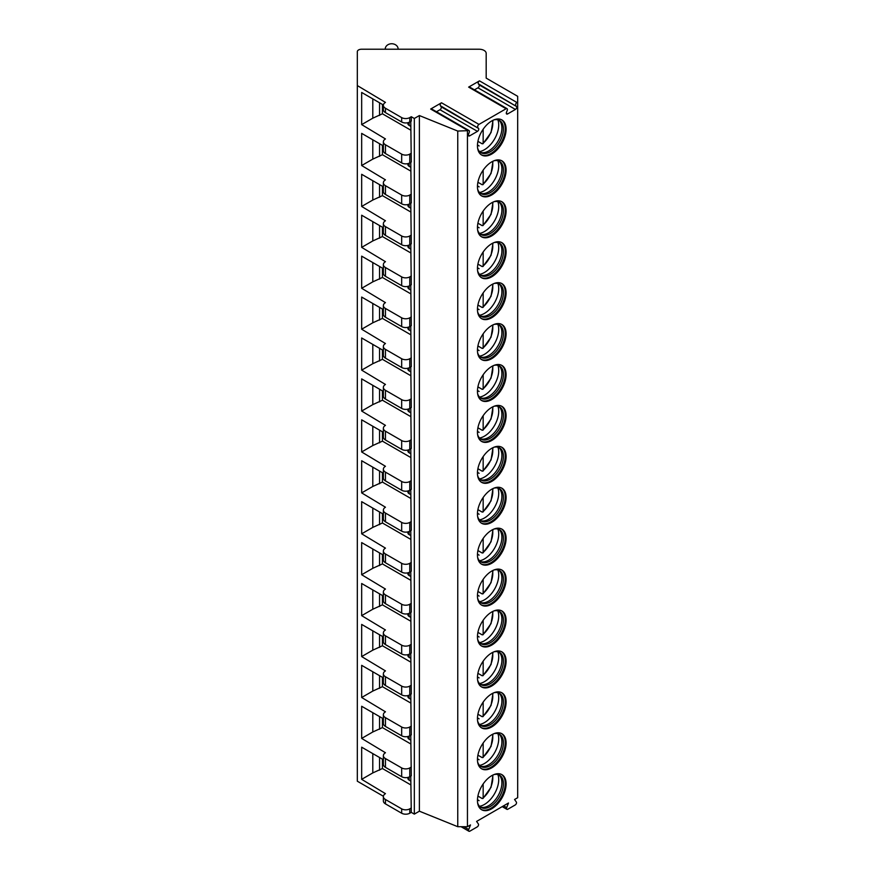 <?xml version="1.0" encoding="UTF-8"?>
<svg xmlns="http://www.w3.org/2000/svg" width="875" height="875" viewBox="0 0 875 875"><rect width="100%" height="100%" fill="white"/><g stroke="black" fill="none" stroke-linecap="round" stroke-linejoin="round"><path stroke-width="1.31" d="M383.37 759.708L361.67 747.184L361.67 779.341L385.459 793.658A7.164 4.134 0 0 0 383.37 796.578L383.37 800.964A7.164 4.134 0 0 0 385.459 803.884L401.669 813.236A5.731 3.303 0 0 0 409.762 813.236L411.283 812.361L414.323 814.122L419.387 811.191L457.756 826.7L467.447 826.7L470.509 824.928L468.716 829.533A1.859 1.072 120 0 0 468.923 831.25A1.859 1.072 120 0 0 469.853 831.162L477.236 826.897A1.859 1.072 120 0 0 478.373 823.966L476.591 821.428L508.484 803.009L506.691 807.603A1.859 1.072 120 0 0 506.898 809.331A1.859 1.072 120 0 0 507.828 809.233L515.2 804.978A1.859 1.072 120 0 0 516.337 802.036L514.555 799.498L517.683 797.694L517.683 96.316L486.183 78.127L486.183 53.353A7.164 4.134 0 0 0 479.03 49.219L361.605 49.219A4.298 2.483 0 0 0 357.317 51.702L357.317 85.564L385.459 102.397A7.164 4.134 0 0 0 383.37 105.317A7.164 4.134 0 0 0 385.459 108.248L401.669 117.6A5.731 3.303 0 0 0 409.762 117.6L411.283 116.725L414.323 118.475L419.387 115.555L457.756 131.064L468.136 130.659A1.859 1.072 120 0 1 469.066 130.572A1.859 1.072 120 0 1 469.273 132.278L468.519 134.247A1.859 1.072 120 0 0 468.727 135.953A1.859 1.072 120 0 0 469.656 135.866L477.455 131.359A1.859 1.072 120 0 0 478.592 128.428L440.366 105.711A1.859 1.072 -60 0 1 441.503 102.78L430.675 109.036A1.859 1.072 -60 0 1 431.605 108.938L469.066 130.572M357.317 85.564L357.317 781.2L383.392 796.261M467.447 826.7L467.447 131.064M441.503 102.78L478.975 124.403A1.859 1.072 120 0 0 477.827 127.345M478.975 124.403L506.1 108.741A1.859 1.072 120 0 1 507.041 108.653A1.859 1.072 120 0 1 507.248 110.359L506.483 112.317A1.859 1.072 120 0 0 506.691 114.034A1.859 1.072 120 0 0 507.62 113.947L515.419 109.441A1.859 1.072 120 0 0 516.556 106.509L478.341 83.792A1.859 1.072 -60 0 1 479.478 80.861L468.639 87.106A1.859 1.072 -60 0 1 469.569 87.019L507.041 108.653M479.478 80.861L516.939 102.484A1.859 1.072 120 0 0 515.802 105.427M516.939 102.484L517.683 102.058M477.455 145.742A20.267 11.703 120 0 0 481.644 155.017A20.267 11.703 120 0 0 497.262 149.592A20.267 11.703 120 0 0 506.1 129.205A20.267 11.703 120 0 0 501.911 119.93A20.267 11.703 120 0 0 486.292 125.355A20.267 11.703 120 0 0 477.455 145.742M477.455 186.659A20.267 11.703 120 0 0 481.644 195.934A20.267 11.703 120 0 0 497.262 190.509A20.267 11.703 120 0 0 506.1 170.122A20.267 11.703 120 0 0 501.911 160.847A20.267 11.703 120 0 0 486.292 166.272A20.267 11.703 120 0 0 477.455 186.659M477.455 227.588A20.267 11.703 120 0 0 481.644 236.863A20.267 11.703 120 0 0 497.262 231.427A20.267 11.703 120 0 0 506.1 211.039A20.267 11.703 120 0 0 501.911 201.764A20.267 11.703 120 0 0 486.292 207.189A20.267 11.703 120 0 0 477.455 227.588M477.455 268.505A20.267 11.703 120 0 0 481.644 277.78A20.267 11.703 120 0 0 497.262 272.355A20.267 11.703 120 0 0 506.1 251.956A20.267 11.703 120 0 0 501.911 242.681A20.267 11.703 120 0 0 486.292 248.117A20.267 11.703 120 0 0 477.455 268.505M477.455 309.422A20.267 11.703 120 0 0 481.644 318.697A20.267 11.703 120 0 0 497.262 313.272A20.267 11.703 120 0 0 506.1 292.884A20.267 11.703 120 0 0 501.911 283.609A20.267 11.703 120 0 0 486.292 289.034A20.267 11.703 120 0 0 477.455 309.422M477.455 350.35A20.267 11.703 120 0 0 481.644 359.625A20.267 11.703 120 0 0 497.262 354.189A20.267 11.703 120 0 0 506.1 333.802A20.267 11.703 120 0 0 501.911 324.527A20.267 11.703 120 0 0 486.292 329.952A20.267 11.703 120 0 0 477.455 350.35M477.455 391.267A20.267 11.703 120 0 0 481.644 400.542A20.267 11.703 120 0 0 497.262 395.117A20.267 11.703 120 0 0 506.1 374.719A20.267 11.703 120 0 0 501.911 365.444A20.267 11.703 120 0 0 486.292 370.88A20.267 11.703 120 0 0 477.455 391.267M477.455 432.184A20.267 11.703 120 0 0 481.644 441.459A20.267 11.703 120 0 0 497.262 436.034A20.267 11.703 120 0 0 506.1 415.647A20.267 11.703 120 0 0 501.911 406.361A20.267 11.703 120 0 0 486.292 411.797A20.267 11.703 120 0 0 477.455 432.184M477.455 473.102A20.267 11.703 120 0 0 481.644 482.377A20.267 11.703 120 0 0 497.262 476.952A20.267 11.703 120 0 0 506.1 456.564A20.267 11.703 120 0 0 501.911 447.289A20.267 11.703 120 0 0 486.292 452.714A20.267 11.703 120 0 0 477.455 473.102M477.455 514.03A20.267 11.703 120 0 0 481.644 523.305A20.267 11.703 120 0 0 497.262 517.869A20.267 11.703 120 0 0 506.1 497.481A20.267 11.703 120 0 0 501.911 488.206A20.267 11.703 120 0 0 486.292 493.631A20.267 11.703 120 0 0 477.455 514.03M477.455 554.947A20.267 11.703 120 0 0 481.644 564.222A20.267 11.703 120 0 0 497.262 558.797A20.267 11.703 120 0 0 506.1 538.398A20.267 11.703 120 0 0 501.911 529.123A20.267 11.703 120 0 0 486.292 534.559A20.267 11.703 120 0 0 477.455 554.947M477.455 595.864A20.267 11.703 120 0 0 481.644 605.139A20.267 11.703 120 0 0 497.262 599.714A20.267 11.703 120 0 0 506.1 579.327A20.267 11.703 120 0 0 501.911 570.052A20.267 11.703 120 0 0 486.292 575.477A20.267 11.703 120 0 0 477.455 595.864M477.455 636.781A20.267 11.703 120 0 0 481.644 646.056A20.267 11.703 120 0 0 497.262 640.631A20.267 11.703 120 0 0 506.1 620.244A20.267 11.703 120 0 0 501.911 610.969A20.267 11.703 120 0 0 486.292 616.394A20.267 11.703 120 0 0 477.455 636.781M477.455 677.709A20.267 11.703 120 0 0 481.644 686.984A20.267 11.703 120 0 0 497.262 681.548A20.267 11.703 120 0 0 506.1 661.161A20.267 11.703 120 0 0 501.911 651.886A20.267 11.703 120 0 0 486.292 657.311A20.267 11.703 120 0 0 477.455 677.709M477.455 718.627A20.267 11.703 120 0 0 481.644 727.902A20.267 11.703 120 0 0 497.262 722.477A20.267 11.703 120 0 0 506.1 702.078A20.267 11.703 120 0 0 501.911 692.803A20.267 11.703 120 0 0 486.292 698.239A20.267 11.703 120 0 0 477.455 718.627M477.455 759.544A20.267 11.703 120 0 0 481.644 768.819A20.267 11.703 120 0 0 497.262 763.394A20.267 11.703 120 0 0 506.1 743.006A20.267 11.703 120 0 0 501.911 733.731A20.267 11.703 120 0 0 486.292 739.156A20.267 11.703 120 0 0 477.455 759.544M477.455 800.472A20.267 11.703 120 0 0 481.644 809.747A20.267 11.703 120 0 0 497.262 804.311A20.267 11.703 120 0 0 506.1 783.923A20.267 11.703 120 0 0 501.911 774.648A20.267 11.703 120 0 0 486.292 780.073A20.267 11.703 120 0 0 477.455 800.472M457.756 826.7L457.756 131.064M419.387 811.191L419.387 115.555M414.323 814.122L414.323 118.475M411.283 812.361L410.78 776.125M383.37 718.791L361.67 706.267L361.67 738.413L385.459 752.741A7.164 4.134 0 0 0 383.37 755.661L383.37 764.433A7.164 4.134 0 0 0 385.459 767.353L401.669 776.705A5.731 3.303 0 0 0 409.762 776.705L411.283 775.83L410.78 735.197M383.37 677.873L361.67 665.339L361.67 697.495L385.459 711.812A7.164 4.134 0 0 0 383.37 714.744L383.37 723.505A7.164 4.134 0 0 0 385.459 726.436L401.669 735.788A5.731 3.303 0 0 0 409.762 735.788L411.283 734.912L410.78 694.28M383.37 636.945L361.67 624.422L361.67 656.578L385.459 670.895A7.164 4.134 0 0 0 383.37 673.816L383.37 682.588A7.164 4.134 0 0 0 385.459 685.508L401.669 694.859A5.731 3.303 0 0 0 409.762 694.859L411.283 693.984L410.78 653.363M383.37 596.028L361.67 583.505L361.67 615.65L385.459 629.978A7.164 4.134 0 0 0 383.37 632.898L383.37 641.67A7.164 4.134 0 0 0 385.459 644.591L401.669 653.942A5.731 3.303 0 0 0 409.762 653.942L411.283 653.067L410.78 612.434M383.37 555.111L361.67 542.587L361.67 574.733L385.459 589.061A7.164 4.134 0 0 0 383.37 591.981L383.37 600.753A7.164 4.134 0 0 0 385.459 603.673L401.669 613.025A5.731 3.303 0 0 0 409.762 613.025L411.283 612.15L410.78 571.517M383.37 514.194L361.67 501.659L361.67 533.816L385.459 548.133A7.164 4.134 0 0 0 383.37 551.064L383.37 559.825A7.164 4.134 0 0 0 385.459 562.745L401.669 572.108A5.731 3.303 0 0 0 409.762 572.108L411.283 571.222L410.78 530.6M383.37 473.266L361.67 460.742L361.67 492.898L385.459 507.216A7.164 4.134 0 0 0 383.37 510.136L383.37 518.908A7.164 4.134 0 0 0 385.459 521.828L401.669 531.18A5.731 3.303 0 0 0 409.762 531.18L411.283 530.305L410.78 489.683M383.37 432.348L361.67 419.825L361.67 451.97L385.459 466.298A7.164 4.134 0 0 0 383.37 469.219L383.37 477.991A7.164 4.134 0 0 0 385.459 480.911L401.669 490.262A5.731 3.303 0 0 0 409.762 490.262L411.283 489.387L410.78 448.755M383.37 391.431L361.67 378.897L361.67 411.053L385.459 425.37A7.164 4.134 0 0 0 383.37 428.302L383.37 437.062A7.164 4.134 0 0 0 385.459 439.994L401.669 449.345A5.731 3.303 0 0 0 409.762 449.345L411.283 448.47L410.78 407.837M383.37 350.503L361.67 337.98L361.67 370.136L385.459 384.453A7.164 4.134 0 0 0 383.37 387.373L383.37 396.145A7.164 4.134 0 0 0 385.459 399.066L401.669 408.428A5.731 3.303 0 0 0 409.762 408.428L411.283 407.542L410.78 366.92M383.37 309.586L361.67 297.062L361.67 329.219L385.459 343.536A7.164 4.134 0 0 0 383.37 346.456L383.37 355.228A7.164 4.134 0 0 0 385.459 358.148L401.669 367.5A5.731 3.303 0 0 0 409.762 367.5L411.283 366.625L410.78 326.003M383.37 268.669L361.67 256.145L361.67 288.291L385.459 302.619A7.164 4.134 0 0 0 383.37 305.539L383.37 314.311A7.164 4.134 0 0 0 385.459 317.231L401.669 326.583A5.731 3.303 0 0 0 409.762 326.583L411.283 325.708L410.78 285.075M383.37 227.752L361.67 215.217L361.67 247.373L385.459 261.691A7.164 4.134 0 0 0 383.37 264.622L383.37 273.383A7.164 4.134 0 0 0 385.459 276.314L401.669 285.666A5.731 3.303 0 0 0 409.762 285.666L411.283 284.791L410.78 244.158M383.37 186.823L361.67 174.3L361.67 206.456L385.459 220.773A7.164 4.134 0 0 0 383.37 223.694L383.37 232.466A7.164 4.134 0 0 0 385.459 235.386L401.669 244.737A5.731 3.303 0 0 0 409.762 244.737L411.283 243.863L410.78 203.241M383.37 145.906L361.67 133.383L361.67 165.528L385.459 179.856A7.164 4.134 0 0 0 383.37 182.777L383.37 191.548A7.164 4.134 0 0 0 385.459 194.469L401.669 203.82A5.731 3.303 0 0 0 409.762 203.82L411.283 202.945L410.78 162.312M383.392 105L361.67 92.466L361.67 124.611L385.459 138.939A7.164 4.134 0 0 0 383.37 141.859L383.37 150.631A7.164 4.134 0 0 0 385.459 153.552L401.669 162.903A5.731 3.303 0 0 0 409.762 162.903L411.283 162.028L410.78 121.395M383.37 105.317L383.37 109.703A7.164 4.134 0 0 0 385.459 112.623L401.669 121.986A5.731 3.303 0 0 0 409.762 121.986L411.283 121.1L411.283 116.725M383.37 141.859A7.164 4.134 0 0 0 385.459 144.78L401.669 154.131A5.731 3.303 0 0 0 409.762 154.131L411.283 153.256M383.37 182.777A7.164 4.134 0 0 0 385.459 185.697L401.669 195.048A5.731 3.303 0 0 0 409.762 195.048L411.283 194.173M383.37 223.694A7.164 4.134 0 0 0 385.459 226.625L401.669 235.977A5.731 3.303 0 0 0 409.762 235.977L411.283 235.102M383.37 264.622A7.164 4.134 0 0 0 385.459 267.542L401.669 276.894A5.731 3.303 0 0 0 409.762 276.894L411.283 276.019M383.37 305.539A7.164 4.134 0 0 0 385.459 308.459L401.669 317.811A5.731 3.303 0 0 0 409.762 317.811L411.283 316.936M383.37 346.456A7.164 4.134 0 0 0 385.459 349.377L401.669 358.739A5.731 3.303 0 0 0 409.762 358.739L411.283 357.853M383.37 387.373A7.164 4.134 0 0 0 385.459 390.305L401.669 399.656A5.731 3.303 0 0 0 409.762 399.656L411.283 398.781M383.37 428.302A7.164 4.134 0 0 0 385.459 431.222L401.669 440.573A5.731 3.303 0 0 0 409.762 440.573L411.283 439.698M383.37 469.219A7.164 4.134 0 0 0 385.459 472.139L401.669 481.491A5.731 3.303 0 0 0 409.762 481.491L411.283 480.616M383.37 510.136A7.164 4.134 0 0 0 385.459 513.056L401.669 522.419A5.731 3.303 0 0 0 409.762 522.419L411.283 521.533M383.37 551.064A7.164 4.134 0 0 0 385.459 553.984L401.669 563.336A5.731 3.303 0 0 0 409.762 563.336L411.283 562.461M383.37 591.981A7.164 4.134 0 0 0 385.459 594.902L401.669 604.253A5.731 3.303 0 0 0 409.762 604.253L411.283 603.378M383.37 632.898A7.164 4.134 0 0 0 385.459 635.819L401.669 645.17A5.731 3.303 0 0 0 409.762 645.17L411.283 644.295M383.37 673.816A7.164 4.134 0 0 0 385.459 676.747L401.669 686.098A5.731 3.303 0 0 0 409.762 686.098L411.283 685.223M383.37 714.744A7.164 4.134 0 0 0 385.459 717.664L401.669 727.016A5.731 3.303 0 0 0 409.762 727.016L411.283 726.141M383.37 755.661A7.164 4.134 0 0 0 385.459 758.581L401.669 767.933A5.731 3.303 0 0 0 409.762 767.933L411.283 767.058M383.37 796.578A7.164 4.134 0 0 0 385.459 799.498L401.669 808.861A5.731 3.303 0 0 0 409.762 808.861L411.283 807.975M409.15 122.292L409.15 125.431A4.298 2.483 180 0 1 407.892 123.67L407.892 122.697M409.15 125.431L410.78 126.361M382.43 104.442L382.43 113.794L410.78 130.167M361.67 124.611L372.805 118.18L382.43 113.794M409.15 777.011L409.15 780.15A4.298 2.483 180 0 1 407.892 778.4L407.892 777.427M409.15 780.15L410.78 781.091M382.43 759.172L382.43 768.523L410.78 784.886M361.67 779.341L372.805 772.909L382.43 768.523M372.805 753.616L372.805 772.909M379.564 757.509L379.564 770.175M385.241 49.219L385.241 49.011A6.442 5.261 180 0 1 391.683 43.75A6.442 5.261 180 0 1 398.125 49.011L398.125 49.219M436.483 111.759L439.983 109.736A1.859 1.072 120 0 0 441.131 106.794L440.366 105.711M474.458 89.841L477.958 87.817A1.859 1.072 120 0 0 479.095 84.875L478.341 83.792M372.805 98.886L372.805 118.18M379.564 102.791L379.564 115.456M409.15 163.209L409.15 166.348A4.298 2.483 180 0 1 407.892 164.598L407.892 163.625M409.15 166.348L410.78 167.289M382.43 145.359L382.43 154.722L410.78 171.084M361.67 165.528L372.805 159.108L382.43 154.722M372.805 139.814L372.805 159.108M379.564 143.708L379.564 156.373M409.15 204.127L409.15 207.266A4.298 2.483 180 0 1 407.892 205.516L407.892 204.542M409.15 207.266L410.78 208.206M382.43 186.287L382.43 195.639L410.78 212.002M361.67 206.456L372.805 200.025L382.43 195.639M372.805 180.731L372.805 200.025M379.564 184.636L379.564 197.291M409.15 245.044L409.15 248.194A4.298 2.483 180 0 1 407.892 246.433L407.892 245.459M409.15 248.194L410.78 249.123M382.43 227.205L382.43 236.556L410.78 252.93M361.67 247.373L372.805 240.942L382.43 236.556M372.805 221.648L372.805 240.942M379.564 225.553L379.564 238.208M409.15 285.972L409.15 289.111A4.298 2.483 180 0 1 407.892 287.361L407.892 286.377M409.15 289.111L410.78 290.052M382.43 268.122L382.43 277.473L410.78 293.847M361.67 288.291L372.805 281.859L382.43 277.473M372.805 262.577L372.805 281.859M379.564 266.47L379.564 279.136M409.15 326.889L409.15 330.028A4.298 2.483 180 0 1 407.892 328.278L407.892 327.305M409.15 330.028L410.78 330.969M382.43 309.05L382.43 318.402L410.78 334.764M361.67 329.219L372.805 322.788L382.43 318.402M372.805 303.494L372.805 322.788M379.564 307.388L379.564 320.053M409.15 367.806L409.15 370.945A4.298 2.483 180 0 1 407.892 369.195L407.892 368.222M409.15 370.945L410.78 371.886M382.43 349.967L382.43 359.319L410.78 375.692M361.67 370.136L372.805 363.705L382.43 359.319M372.805 344.411L372.805 363.705M379.564 348.316L379.564 360.97M409.15 408.723L409.15 411.873A4.298 2.483 180 0 1 407.892 410.112L407.892 409.139M409.15 411.873L410.78 412.803M382.43 390.884L382.43 400.236L410.78 416.609M361.67 411.053L372.805 404.622L382.43 400.236M372.805 385.328L372.805 404.622M379.564 389.233L379.564 401.887M409.15 449.652L409.15 452.791A4.298 2.483 180 0 1 407.892 451.041L407.892 450.067M409.15 452.791L410.78 453.731M382.43 431.802L382.43 441.164L410.78 457.527M361.67 451.97L372.805 445.539L382.43 441.164M372.805 426.256L372.805 445.539M379.564 430.15L379.564 442.816M409.15 490.569L409.15 493.708A4.298 2.483 180 0 1 407.892 491.958L407.892 490.984M409.15 493.708L410.78 494.648M382.43 472.73L382.43 482.081L410.78 498.444M361.67 492.898L372.805 486.467L382.43 482.081M372.805 467.173L372.805 486.467M379.564 471.067L379.564 483.733M409.15 531.486L409.15 534.636A4.298 2.483 180 0 1 407.892 532.875L407.892 531.902M409.15 534.636L410.78 535.566M382.43 513.647L382.43 522.998L410.78 539.372M361.67 533.816L372.805 527.384L382.43 522.998M372.805 508.091L372.805 527.384M379.564 511.995L379.564 524.65M409.15 572.414L409.15 575.553A4.298 2.483 180 0 1 407.892 573.792L407.892 572.819M409.15 575.553L410.78 576.483M382.43 554.564L382.43 563.916L410.78 580.289M361.67 574.733L372.805 568.302L382.43 563.916M372.805 549.008L372.805 568.302M379.564 552.913L379.564 565.578M409.15 613.331L409.15 616.47A4.298 2.483 180 0 1 407.892 614.72L407.892 613.747M409.15 616.47L410.78 617.411M382.43 595.481L382.43 604.844L410.78 621.206M361.67 615.65L372.805 609.23L382.43 604.844M372.805 589.936L372.805 609.23M379.564 593.83L379.564 606.495M409.15 654.248L409.15 657.387A4.298 2.483 180 0 1 407.892 655.638L407.892 654.664M409.15 657.387L410.78 658.328M382.43 636.409L382.43 645.761L410.78 662.123M361.67 656.578L372.805 650.147L382.43 645.761M372.805 630.853L372.805 650.147M379.564 634.758L379.564 647.412M409.15 695.166L409.15 698.316A4.298 2.483 180 0 1 407.892 696.555L407.892 695.581M409.15 698.316L410.78 699.245M382.43 677.327L382.43 686.678L410.78 703.052M361.67 697.495L372.805 691.064L382.43 686.678M372.805 671.77L372.805 691.064M379.564 675.675L379.564 688.33M409.15 736.094L409.15 739.233A4.298 2.483 180 0 1 407.892 737.483L407.892 736.498M409.15 739.233L410.78 740.173M382.43 718.244L382.43 727.595L410.78 743.969M361.67 738.413L372.805 731.981L382.43 727.595M372.805 712.698L372.805 731.981M379.564 716.592L379.564 729.258M481.239 154.766A20.267 11.703 120 0 0 496.694 148.805A20.267 11.703 120 0 0 505.258 128.713A20.267 11.703 -60 0 0 501.484 119.7M493.894 119.886A18.616 10.752 -60 0 1 499.57 120.477A18.616 10.752 -60 0 1 503.42 128.997A18.616 10.752 120 0 1 495.294 147.733A18.616 10.752 120 0 1 480.955 152.72A18.616 10.752 120 0 1 477.608 148.094M480.222 152.228A18.616 10.752 120 0 0 481.359 152.567A18.616 10.752 120 0 0 494.911 145.578A18.616 10.752 120 0 0 501.9 128.122A18.616 10.752 -60 0 0 499.647 120.903A18.616 10.752 -60 0 0 498.772 120.094M497.864 119.798A20.267 11.703 -60 0 1 498.717 124.939A20.267 11.703 120 0 1 479.522 151.583M477.903 141.345L482.158 143.795L483.164 143.183L482.158 143.795M477.466 144.966L479.117 145.95L477.466 145.02M492.505 120.531A17.905 10.336 120 0 1 483.164 143.183L483.164 129.227M481.239 195.683A20.267 11.703 120 0 0 496.694 189.722A20.267 11.703 120 0 0 505.258 169.63A20.267 11.703 -60 0 0 501.484 160.617M493.894 160.803A18.616 10.752 -60 0 1 499.57 161.394A18.616 10.752 -60 0 1 503.42 169.914A18.616 10.752 120 0 1 495.294 188.65A18.616 10.752 120 0 1 480.955 193.637A18.616 10.752 120 0 1 477.608 189.022M480.222 193.145A18.616 10.752 120 0 0 481.359 193.484A18.616 10.752 120 0 0 494.911 186.506A18.616 10.752 120 0 0 501.9 169.039A18.616 10.752 -60 0 0 499.647 161.831A18.616 10.752 -60 0 0 498.772 161.011M497.864 160.716A20.267 11.703 -60 0 1 498.717 165.856A20.267 11.703 120 0 1 479.522 192.5M477.903 182.262L482.158 184.723L483.164 184.1L482.158 184.723M477.466 185.883L479.117 186.867L477.466 185.948M492.505 161.448A17.905 10.336 120 0 1 483.164 184.1L483.164 170.144M481.239 236.6A20.267 11.703 120 0 0 496.694 230.65A20.267 11.703 120 0 0 505.258 210.547A20.267 11.703 -60 0 0 501.484 201.534M493.894 201.731A18.616 10.752 -60 0 1 499.57 202.311A18.616 10.752 -60 0 1 503.42 210.831A18.616 10.752 120 0 1 495.294 229.567A18.616 10.752 120 0 1 480.955 234.555A18.616 10.752 120 0 1 477.608 229.939M480.222 234.062A18.616 10.752 120 0 0 481.359 234.402A18.616 10.752 120 0 0 494.911 227.423A18.616 10.752 120 0 0 501.9 209.956A18.616 10.752 -60 0 0 499.647 202.748A18.616 10.752 -60 0 0 498.772 201.928M497.864 201.644A20.267 11.703 -60 0 1 498.717 206.773A20.267 11.703 120 0 1 479.522 233.417M477.903 223.191L482.158 225.641L483.164 225.017L482.158 225.641M477.466 226.8L479.117 227.784L477.466 226.866M492.505 202.377A17.905 10.336 120 0 1 483.164 225.017L483.164 211.061M481.239 277.528A20.267 11.703 120 0 0 496.694 271.567A20.267 11.703 120 0 0 505.258 251.475A20.267 11.703 -60 0 0 501.484 242.463M493.894 242.648A18.616 10.752 -60 0 1 499.57 243.239A18.616 10.752 -60 0 1 503.42 251.759A18.616 10.752 120 0 1 495.294 270.495A18.616 10.752 120 0 1 480.955 275.483A18.616 10.752 120 0 1 477.608 270.856M480.222 274.991A18.616 10.752 120 0 0 481.359 275.33A18.616 10.752 120 0 0 494.911 268.341A18.616 10.752 120 0 0 501.9 250.884A18.616 10.752 -60 0 0 499.647 243.666A18.616 10.752 -60 0 0 498.772 242.845M497.864 242.561A20.267 11.703 -60 0 1 498.717 247.702A20.267 11.703 120 0 1 479.522 274.345M477.903 264.108L482.158 266.558L483.164 265.945L482.158 266.558M477.466 267.717L479.117 268.702L477.466 267.783M492.505 243.294A17.905 10.336 120 0 1 483.164 265.945L483.164 251.989M481.239 318.445A20.267 11.703 120 0 0 496.694 312.484A20.267 11.703 120 0 0 505.258 292.392A20.267 11.703 -60 0 0 501.484 283.38M493.894 283.566A18.616 10.752 -60 0 1 499.57 284.156A18.616 10.752 -60 0 1 503.42 292.677A18.616 10.752 120 0 1 495.294 311.413A18.616 10.752 120 0 1 480.955 316.4A18.616 10.752 120 0 1 477.608 311.784M480.222 315.908A18.616 10.752 120 0 0 481.359 316.247A18.616 10.752 120 0 0 494.911 309.258A18.616 10.752 120 0 0 501.9 291.802A18.616 10.752 -60 0 0 499.647 284.583A18.616 10.752 -60 0 0 498.772 283.773M497.864 283.478A20.267 11.703 -60 0 1 498.717 288.619A20.267 11.703 120 0 1 479.522 315.262M477.903 305.025L482.158 307.475L483.164 306.863L482.158 307.475M477.466 308.645L479.117 309.63L477.466 308.7M492.505 284.211A17.905 10.336 120 0 1 483.164 306.863L483.164 292.906M481.239 359.363A20.267 11.703 120 0 0 496.694 353.402A20.267 11.703 120 0 0 505.258 333.309A20.267 11.703 -60 0 0 501.484 324.297M493.894 324.494A18.616 10.752 -60 0 1 499.57 325.073A18.616 10.752 -60 0 1 503.42 333.594A18.616 10.752 120 0 1 495.294 352.33A18.616 10.752 120 0 1 480.955 357.317A18.616 10.752 120 0 1 477.608 352.702M480.222 356.825A18.616 10.752 120 0 0 481.359 357.164A18.616 10.752 120 0 0 494.911 350.186A18.616 10.752 120 0 0 501.9 332.719A18.616 10.752 -60 0 0 499.647 325.511A18.616 10.752 -60 0 0 498.772 324.691M497.864 324.395A20.267 11.703 -60 0 1 498.717 329.536A20.267 11.703 120 0 1 479.522 356.18M477.903 345.942L482.158 348.403L483.164 347.78L482.158 348.403M477.466 349.562L479.117 350.547L477.466 349.628M492.505 325.128A17.905 10.336 120 0 1 483.164 347.78L483.164 333.823M481.239 400.28A20.267 11.703 120 0 0 496.694 394.33A20.267 11.703 120 0 0 505.258 374.238A20.267 11.703 -60 0 0 501.484 365.214M493.894 365.411A18.616 10.752 -60 0 1 499.57 365.991A18.616 10.752 -60 0 1 503.42 374.522A18.616 10.752 120 0 1 495.294 393.247A18.616 10.752 120 0 1 480.955 398.234A18.616 10.752 120 0 1 477.608 393.619M480.222 397.742A18.616 10.752 120 0 0 481.359 398.092A18.616 10.752 120 0 0 494.911 391.103A18.616 10.752 120 0 0 501.9 373.636A18.616 10.752 -60 0 0 499.647 366.428A18.616 10.752 -60 0 0 498.772 365.608M497.864 365.323A20.267 11.703 -60 0 1 498.717 370.453A20.267 11.703 120 0 1 479.522 397.108M477.903 386.87L482.158 389.32L483.164 388.708L482.158 389.32M477.466 390.48L479.117 391.464L477.466 390.545M492.505 366.056A17.905 10.336 120 0 1 483.164 388.708L483.164 374.741M481.239 441.208A20.267 11.703 120 0 0 496.694 435.247A20.267 11.703 120 0 0 505.258 415.155A20.267 11.703 -60 0 0 501.484 406.142M493.894 406.328A18.616 10.752 -60 0 1 499.57 406.919A18.616 10.752 -60 0 1 503.42 415.439A18.616 10.752 120 0 1 495.294 434.175A18.616 10.752 120 0 1 480.955 439.162A18.616 10.752 120 0 1 477.608 434.536M480.222 438.67A18.616 10.752 120 0 0 481.359 439.009A18.616 10.752 120 0 0 494.911 432.02A18.616 10.752 120 0 0 501.9 414.564A18.616 10.752 -60 0 0 499.647 407.345A18.616 10.752 -60 0 0 498.772 406.525M497.864 406.241A20.267 11.703 -60 0 1 498.717 411.381A20.267 11.703 120 0 1 479.522 438.025M477.903 427.788L482.158 430.238L483.164 429.625L482.158 430.238M477.466 431.397L479.117 432.392L477.466 431.463M492.505 406.973A17.905 10.336 120 0 1 483.164 429.625L483.164 415.669M481.239 482.125A20.267 11.703 120 0 0 496.694 476.164A20.267 11.703 120 0 0 505.258 456.072A20.267 11.703 -60 0 0 501.484 447.059M493.894 447.245A18.616 10.752 -60 0 1 499.57 447.836A18.616 10.752 -60 0 1 503.42 456.356A18.616 10.752 120 0 1 495.294 475.092A18.616 10.752 120 0 1 480.955 480.08A18.616 10.752 120 0 1 477.608 475.464M480.222 479.588A18.616 10.752 120 0 0 481.359 479.927A18.616 10.752 120 0 0 494.911 472.938A18.616 10.752 120 0 0 501.9 455.481A18.616 10.752 -60 0 0 499.647 448.273A18.616 10.752 -60 0 0 498.772 447.453M497.864 447.158A20.267 11.703 -60 0 1 498.717 452.298A20.267 11.703 120 0 1 479.522 478.942M477.903 468.705L482.158 471.166L483.164 470.542L482.158 471.166M477.466 472.325L479.117 473.309L477.466 472.38M492.505 447.891A17.905 10.336 120 0 1 483.164 470.542L483.164 456.586M481.239 523.042A20.267 11.703 120 0 0 496.694 517.081A20.267 11.703 120 0 0 505.258 496.989A20.267 11.703 -60 0 0 501.484 487.977M493.894 488.173A18.616 10.752 -60 0 1 499.57 488.753A18.616 10.752 -60 0 1 503.42 497.273A18.616 10.752 120 0 1 495.294 516.009A18.616 10.752 120 0 1 480.955 520.997A18.616 10.752 120 0 1 477.608 516.381M480.222 520.505A18.616 10.752 120 0 0 481.359 520.844A18.616 10.752 120 0 0 494.911 513.866A18.616 10.752 120 0 0 501.9 496.398A18.616 10.752 -60 0 0 499.647 489.191A18.616 10.752 -60 0 0 498.772 488.37M497.864 488.075A20.267 11.703 -60 0 1 498.717 493.216A20.267 11.703 120 0 1 479.522 519.859M477.903 509.633L482.158 512.083L483.164 511.459L482.158 512.083M477.466 513.242L479.117 514.227L477.466 513.308M492.505 488.808A17.905 10.336 120 0 1 483.164 511.459L483.164 497.503M481.239 563.959A20.267 11.703 120 0 0 496.694 558.009A20.267 11.703 120 0 0 505.258 537.917A20.267 11.703 -60 0 0 501.484 528.905M493.894 529.091A18.616 10.752 -60 0 1 499.57 529.67A18.616 10.752 -60 0 1 503.42 538.202A18.616 10.752 120 0 1 495.294 556.927A18.616 10.752 120 0 1 480.955 561.914A18.616 10.752 120 0 1 477.608 557.298M480.222 561.422A18.616 10.752 120 0 0 481.359 561.772A18.616 10.752 120 0 0 494.911 554.783A18.616 10.752 120 0 0 501.9 537.316A18.616 10.752 -60 0 0 499.647 530.108A18.616 10.752 -60 0 0 498.772 529.288M497.864 529.003A20.267 11.703 -60 0 1 498.717 534.144A20.267 11.703 120 0 1 479.522 560.788M477.903 550.55L482.158 553L483.164 552.388L482.158 553M477.466 554.159L479.117 555.144L477.466 554.225M492.505 529.736A17.905 10.336 120 0 1 483.164 552.388L483.164 538.42M481.239 604.887A20.267 11.703 120 0 0 496.694 598.927A20.267 11.703 120 0 0 505.258 578.834A20.267 11.703 -60 0 0 501.484 569.822M493.894 570.008A18.616 10.752 -60 0 1 499.57 570.598A18.616 10.752 -60 0 1 503.42 579.119A18.616 10.752 120 0 1 495.294 597.855A18.616 10.752 120 0 1 480.955 602.842A18.616 10.752 120 0 1 477.608 598.216M480.222 602.35A18.616 10.752 120 0 0 481.359 602.689A18.616 10.752 120 0 0 494.911 595.7A18.616 10.752 120 0 0 501.9 578.244A18.616 10.752 -60 0 0 499.647 571.025A18.616 10.752 -60 0 0 498.772 570.216M497.864 569.92A20.267 11.703 -60 0 1 498.717 575.061A20.267 11.703 120 0 1 479.522 601.705M477.903 591.467L482.158 593.917L483.164 593.305L482.158 593.917M477.466 595.088L479.117 596.072L477.466 595.142M492.505 570.653A17.905 10.336 120 0 1 483.164 593.305L483.164 579.348M481.239 645.805A20.267 11.703 120 0 0 496.694 639.844A20.267 11.703 120 0 0 505.258 619.752A20.267 11.703 -60 0 0 501.484 610.739M493.894 610.925A18.616 10.752 -60 0 1 499.57 611.516A18.616 10.752 -60 0 1 503.42 620.036A18.616 10.752 120 0 1 495.294 638.772A18.616 10.752 120 0 1 480.955 643.759A18.616 10.752 120 0 1 477.608 639.144M480.222 643.267A18.616 10.752 120 0 0 481.359 643.606A18.616 10.752 120 0 0 494.911 636.628A18.616 10.752 120 0 0 501.9 619.161A18.616 10.752 -60 0 0 499.647 611.953A18.616 10.752 -60 0 0 498.772 611.133M497.864 610.837A20.267 11.703 -60 0 1 498.717 615.978A20.267 11.703 120 0 1 479.522 642.622M477.903 632.384L482.158 634.845L483.164 634.222L482.158 634.845M477.466 636.005L479.117 636.989L477.466 636.07M492.505 611.57A17.905 10.336 120 0 1 483.164 634.222L483.164 620.266M481.239 686.722A20.267 11.703 120 0 0 496.694 680.772A20.267 11.703 120 0 0 505.258 660.669A20.267 11.703 -60 0 0 501.484 651.656M493.894 651.853A18.616 10.752 -60 0 1 499.57 652.433A18.616 10.752 -60 0 1 503.42 660.953A18.616 10.752 120 0 1 495.294 679.689A18.616 10.752 120 0 1 480.955 684.677A18.616 10.752 120 0 1 477.608 680.061M480.222 684.184A18.616 10.752 120 0 0 481.359 684.523A18.616 10.752 120 0 0 494.911 677.545A18.616 10.752 120 0 0 501.9 660.078A18.616 10.752 -60 0 0 499.647 652.87A18.616 10.752 -60 0 0 498.772 652.05M497.864 651.766A20.267 11.703 -60 0 1 498.717 656.895A20.267 11.703 120 0 1 479.522 683.539M477.903 673.312L482.158 675.763L483.164 675.139L482.158 675.763M477.466 676.922L479.117 677.906L477.466 676.988M492.505 652.498A17.905 10.336 120 0 1 483.164 675.139L483.164 661.183M481.239 727.65A20.267 11.703 120 0 0 496.694 721.689A20.267 11.703 120 0 0 505.258 701.597A20.267 11.703 -60 0 0 501.484 692.584M493.894 692.77A18.616 10.752 -60 0 1 499.57 693.361A18.616 10.752 -60 0 1 503.42 701.881A18.616 10.752 120 0 1 495.294 720.617A18.616 10.752 120 0 1 480.955 725.605A18.616 10.752 120 0 1 477.608 720.978M480.222 725.113A18.616 10.752 120 0 0 481.359 725.452A18.616 10.752 120 0 0 494.911 718.462A18.616 10.752 120 0 0 501.9 701.006A18.616 10.752 -60 0 0 499.647 693.788A18.616 10.752 -60 0 0 498.772 692.967M497.864 692.683A20.267 11.703 -60 0 1 498.717 697.823A20.267 11.703 120 0 1 479.522 724.467M477.903 714.23L482.158 716.68L483.164 716.067L482.158 716.68M477.466 717.839L479.117 718.823L477.466 717.905M492.505 693.416A17.905 10.336 120 0 1 483.164 716.067L483.164 702.111M481.239 768.567A20.267 11.703 120 0 0 496.694 762.606A20.267 11.703 120 0 0 505.258 742.514A20.267 11.703 -60 0 0 501.484 733.502M493.894 733.688A18.616 10.752 -60 0 1 499.57 734.278A18.616 10.752 -60 0 1 503.42 742.798A18.616 10.752 120 0 1 495.294 761.534A18.616 10.752 120 0 1 480.955 766.522A18.616 10.752 120 0 1 477.608 761.906M480.222 766.03A18.616 10.752 120 0 0 481.359 766.369A18.616 10.752 120 0 0 494.911 759.38A18.616 10.752 120 0 0 501.9 741.923A18.616 10.752 -60 0 0 499.647 734.705A18.616 10.752 -60 0 0 498.772 733.895M497.864 733.6A20.267 11.703 -60 0 1 498.717 738.741A20.267 11.703 120 0 1 479.522 765.384M477.903 755.147L482.158 757.597L483.164 756.984L482.158 757.597M477.466 758.767L479.117 759.752L477.466 758.822M492.505 734.333A17.905 10.336 120 0 1 483.164 756.984L483.164 743.028M481.239 809.484A20.267 11.703 120 0 0 496.694 803.523A20.267 11.703 120 0 0 505.258 783.431A20.267 11.703 -60 0 0 501.484 774.419M493.894 774.616A18.616 10.752 -60 0 1 499.57 775.195A18.616 10.752 -60 0 1 503.42 783.716A18.616 10.752 120 0 1 495.294 802.452A18.616 10.752 120 0 1 480.955 807.439A18.616 10.752 120 0 1 477.608 802.823M480.222 806.947A18.616 10.752 120 0 0 481.359 807.286A18.616 10.752 120 0 0 494.911 800.308A18.616 10.752 120 0 0 501.9 782.841A18.616 10.752 -60 0 0 499.647 775.633A18.616 10.752 -60 0 0 498.772 774.812M497.864 774.517A20.267 11.703 -60 0 1 498.717 779.658A20.267 11.703 120 0 1 479.522 806.302M477.903 796.064L482.158 798.525L483.164 797.902L482.158 798.525M477.466 799.684L479.117 800.669L477.466 799.75M492.505 775.25A17.905 10.336 120 0 1 483.164 797.902L483.164 783.945M468.716 829.533L463.827 826.7M506.691 807.603L503.606 805.831M409.762 121.986L409.762 117.6M409.762 162.903L409.762 154.131M409.762 203.82L409.762 195.048M409.762 244.737L409.762 235.977M409.762 285.666L409.762 276.894M409.762 326.583L409.762 317.811M409.762 367.5L409.762 358.739M409.762 408.428L409.762 399.656M409.762 449.345L409.762 440.573M409.762 490.262L409.762 481.491M409.762 531.18L409.762 522.419M409.762 572.108L409.762 563.336M409.762 613.025L409.762 604.253M409.762 653.942L409.762 645.17M409.762 694.859L409.762 686.098M409.762 735.788L409.762 727.016M409.762 776.705L409.762 767.933M409.762 813.236L409.762 808.861M401.669 121.986L401.669 117.6M401.669 162.903L401.669 154.131M401.669 203.82L401.669 195.048M401.669 244.737L401.669 235.977M401.669 285.666L401.669 276.894M401.669 326.583L401.669 317.811M401.669 367.5L401.669 358.739M401.669 408.428L401.669 399.656M401.669 449.345L401.669 440.573M401.669 490.262L401.669 481.491M401.669 531.18L401.669 522.419M401.669 572.108L401.669 563.336M401.669 613.025L401.669 604.253M401.669 653.942L401.669 645.17M401.669 694.859L401.669 686.098M401.669 735.788L401.669 727.016M401.669 776.705L401.669 767.933M401.669 813.236L401.669 808.861M385.459 112.623L385.459 108.248M385.459 153.552L385.459 144.78M385.459 194.469L385.459 185.697M385.459 235.386L385.459 226.625M385.459 276.314L385.459 267.542M385.459 317.231L385.459 308.459M385.459 358.148L385.459 349.377M385.459 399.066L385.459 390.305M385.459 439.994L385.459 431.222M385.459 480.911L385.459 472.139M385.459 521.828L385.459 513.056M385.459 562.745L385.459 553.984M385.459 603.673L385.459 594.902M385.459 644.591L385.459 635.819M385.459 685.508L385.459 676.747M385.459 726.436L385.459 717.664M385.459 767.353L385.459 758.581M385.459 803.884L385.459 799.498M430.675 109.036L468.136 130.659M468.639 87.106L506.1 108.741M478.592 128.428L441.131 106.794M477.455 131.359L439.983 109.736M469.656 135.866L468.344 135.1M516.556 106.509L479.095 84.875M515.419 109.441L477.958 87.817M507.62 113.947L506.308 113.181M502.217 806.63L506.898 809.331M461.048 826.7L468.923 831.25M482.978 143.773L491.061 132.519L493.008 120.28M482.978 184.691L491.061 173.447L493.008 161.197M482.978 225.608L491.061 214.364L493.008 202.125M482.978 266.536L491.061 255.281L493.008 243.042M482.978 307.453L491.061 296.209L493.008 283.959M482.978 348.37L491.061 337.127L493.008 324.877M482.978 389.288L491.061 378.044L493.008 365.805M482.978 430.216L491.061 418.961L493.008 406.722M482.978 471.133L491.061 459.889L493.008 447.639M482.978 512.05L491.061 500.806L493.008 488.556M482.978 552.978L491.061 541.723L493.008 529.484M482.978 593.895L491.061 582.641L493.008 570.402M482.978 634.812L491.061 623.569L493.008 611.319M482.978 675.73L491.061 664.486L493.008 652.247M482.978 716.658L491.061 705.403L493.008 693.164M482.978 757.575L491.061 746.331L493.008 734.081M482.978 798.492L491.061 787.248L493.008 774.998"/></g></svg>
